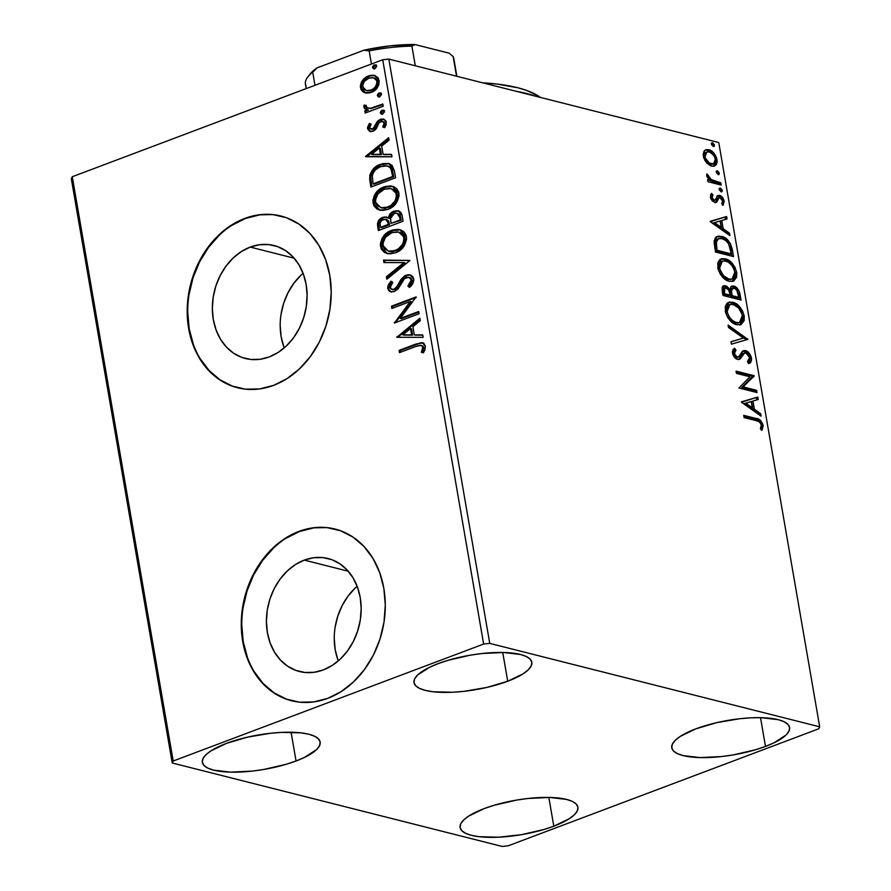 <?xml version="1.0" encoding="UTF-8"?>
<svg xmlns="http://www.w3.org/2000/svg" width="891" height="891" viewBox="0 0 891 891"><rect width="100%" height="100%" fill="white"/><g stroke="black" fill="none" stroke-linecap="round" stroke-linejoin="round"><path stroke-width="1.34" d="M303.085 273.281A58.271 46.599 -75.8 0 0 284.207 347.913M250.237 247.085L294.186 258.201L250.237 247.085L259.481 244.735L268.726 244.579L277.624 246.629L285.844 250.805L293.061 256.953L298.986 264.839L303.408 274.138L306.148 284.519L307.105 295.567L306.248 306.872L303.597 317.987L299.265 328.478L293.406 337.956L286.256 346.064L278.092 352.468L269.216 356.935A58.271 46.599 104.2 0 1 245.437 358.505A58.271 46.599 104.2 0 1 212.403 305.145A58.271 46.599 104.2 0 1 250.237 247.085A58.271 46.599 104.2 0 1 274.016 245.515A58.271 46.599 104.2 0 1 307.05 298.875A58.271 46.599 104.2 0 1 269.216 356.935L259.972 359.296L250.727 359.452L241.817 357.402L233.609 353.215L226.392 347.067L220.467 339.193L216.045 329.882L213.294 319.501L212.336 308.453L213.205 297.16L215.856 286.044L220.188 275.542L226.047 266.064L233.197 257.967L241.361 251.563L250.237 247.085M357.146 586.289A58.271 46.599 -75.8 0 0 338.279 660.922M304.31 560.105L348.247 571.22L304.31 560.105L313.543 557.744L322.798 557.588L331.697 559.637L339.916 563.814L347.122 569.962L353.048 577.847L357.469 587.158L360.22 597.527L361.178 608.586L360.309 619.88L357.659 630.995L353.326 641.487L347.468 650.976L340.317 659.073L332.154 665.477L323.277 669.943A58.271 46.599 104.2 0 1 299.499 671.524A58.271 46.599 104.2 0 1 266.476 618.154A58.271 46.599 104.2 0 1 304.31 560.105A58.271 46.599 104.2 0 1 328.077 558.523A58.271 46.599 104.2 0 1 361.111 611.894A58.271 46.599 104.2 0 1 323.277 669.943L314.033 672.304L304.789 672.46L295.89 670.411L287.67 666.223L280.465 660.086L274.528 652.201L270.107 642.89L267.367 632.51L266.409 621.461L267.267 610.168L269.917 599.053L274.25 588.55L280.108 579.072L287.258 570.975L295.433 564.571L304.31 560.105M335.35 529.12A88.565 70.823 -75.8 0 0 299.376 531.548L298.853 531.426A88.565 70.823 104.2 0 1 334.994 529.031A88.565 70.823 104.2 0 1 385.19 610.135A88.565 70.823 104.2 0 1 327.699 698.366L341.186 691.572L353.593 681.838L364.464 669.531L373.362 655.119L379.956 639.159L383.976 622.274L385.291 605.1L383.832 588.305L379.666 572.534L372.939 558.39L363.929 546.417L352.97 537.073L340.485 530.724L326.952 527.606L312.897 527.84L298.853 531.426L285.365 538.209L272.958 547.954L262.088 560.261L253.189 574.673L246.595 590.622L242.575 607.506L241.261 624.68L242.72 641.475L246.885 657.246L253.612 671.391L262.622 683.375L273.582 692.708L286.067 699.067L299.599 702.186L313.654 701.941L327.699 698.366A88.565 70.823 104.2 0 1 291.557 700.749A88.565 70.823 104.2 0 1 241.361 619.657A88.565 70.823 104.2 0 1 298.853 531.426L299.376 531.548A88.565 70.823 -75.8 0 0 241.884 619.69A88.565 70.823 -75.8 0 0 291.925 700.849M281.278 216.112A88.565 70.823 -75.8 0 0 245.303 218.54L244.791 218.418A88.565 70.823 104.2 0 1 280.921 216.023A88.565 70.823 104.2 0 1 331.129 297.126A88.565 70.823 104.2 0 1 273.626 385.358L287.114 378.564L299.532 368.829L310.391 356.511L319.29 342.111L325.883 326.151L329.915 309.266L331.218 292.092L329.77 275.297L325.594 259.526L318.878 245.381L309.868 233.409L298.908 224.064L286.423 217.716L272.891 214.597L258.836 214.831L244.791 218.418L231.304 225.2L218.885 234.934L208.026 247.252L199.127 261.653L192.534 277.613L188.502 294.498L187.199 311.672L188.658 328.467L192.824 344.238L199.539 358.382L208.55 370.355L219.509 379.7L231.994 386.059L245.526 389.167L259.582 388.933L273.626 385.358A88.565 70.823 104.2 0 1 237.496 387.741A88.565 70.823 104.2 0 1 187.288 306.649A88.565 70.823 104.2 0 1 244.791 218.418L245.303 218.54A88.565 70.823 -75.8 0 0 187.812 306.671A88.565 70.823 -75.8 0 0 237.852 387.83M765.48 746.435A59.786 17.452 -9.8 0 1 705.304 757.606A59.786 17.452 -9.8 0 1 671.769 747.805A59.786 17.452 -9.8 0 1 695.882 728.838L716.754 722.634L739.753 718.725L750.946 717.823L761.36 717.689L778.311 719.694L784.18 721.755L788 724.428L789.615 727.602L788.958 731.166L786.074 734.986L774.101 742.771L765.48 746.435L755.523 749.765L733.159 754.922L721.61 756.548L699.992 757.584L683.052 755.579L677.182 753.519L673.362 750.846L671.747 747.66L672.393 744.096L675.289 740.287L680.301 736.367L695.882 728.838A59.786 17.452 -9.8 0 1 756.058 717.667A59.786 17.452 -9.8 0 1 789.593 727.457A59.786 17.452 -9.8 0 1 765.48 746.435L760.513 717.667L765.48 746.435M296.046 760.992A59.786 17.452 -9.8 0 1 235.87 772.163A59.786 17.452 -9.8 0 1 202.335 762.362A59.786 17.452 -9.8 0 1 226.448 743.384L247.319 737.191L270.318 733.282L281.511 732.38L301.169 732.87L308.865 734.251L314.746 736.311L318.566 738.984L320.181 742.158L319.524 745.722L316.639 749.543L304.666 757.317L296.046 760.992L286.078 764.322L263.714 769.479L252.175 771.105L230.557 772.141L213.617 770.136L207.748 768.075L203.928 765.402L202.313 762.217L202.959 758.653L205.854 754.844L210.866 750.924L226.448 743.384A59.786 17.452 -9.8 0 1 286.624 732.224A59.786 17.452 -9.8 0 1 320.159 742.014A59.786 17.452 -9.8 0 1 296.046 760.992L291.079 732.224L296.046 760.992M507.714 681.236A59.786 17.452 -9.8 0 1 447.538 692.407A59.786 17.452 -9.8 0 1 414.003 682.617A59.786 17.452 -9.8 0 1 438.116 663.639L448.073 660.309L470.437 655.152L481.986 653.526L503.593 652.49L520.544 654.495L526.414 656.556L530.234 659.229L531.849 662.414L531.192 665.978L528.307 669.787L523.284 673.707L507.714 681.236L486.842 687.44L463.843 691.349L452.65 692.251L432.993 691.761L425.285 690.38L419.416 688.32L415.596 685.647L413.981 682.473L414.627 678.909L417.523 675.088L429.495 667.303L438.116 663.639A59.786 17.452 -9.8 0 1 498.292 652.468A59.786 17.452 -9.8 0 1 531.827 662.269A59.786 17.452 -9.8 0 1 507.714 681.236L502.747 652.479L507.714 681.236M553.812 826.191A59.786 17.452 -9.8 0 1 493.636 837.351A59.786 17.452 -9.8 0 1 460.101 827.561A59.786 17.452 -9.8 0 1 484.214 808.582L494.171 805.252L516.535 800.096L528.085 798.47L549.691 797.434L566.631 799.439L572.512 801.499L576.332 804.172L577.947 807.357L577.29 810.921L574.405 814.73L569.382 818.651L553.812 826.191L543.844 829.521L521.48 834.678L498.748 837.195L479.091 836.705L471.384 835.324L465.514 833.263L461.694 830.59L460.079 827.416L460.725 823.852L463.621 820.032L468.633 816.123L484.214 808.582A59.786 17.452 -9.8 0 1 544.379 797.412A59.786 17.452 -9.8 0 1 577.914 807.213A59.786 17.452 -9.8 0 1 553.812 826.191L548.834 797.423L553.812 826.191M71.313 178.712L172.241 762.997L502.179 846.45L508.282 845.771L818.729 728.805L819.687 726.822L489.749 643.38L388.821 59.084L718.759 142.538L819.687 726.822L489.749 643.38L483.635 644.048L173.188 761.014L72.271 176.73L382.718 59.764L483.635 644.048L173.188 761.014L172.241 762.997L502.179 846.45L508.282 845.771L818.729 728.805L819.687 726.822L718.759 142.538L388.821 59.084L382.718 59.764L72.271 176.73L71.313 178.712L72.271 176.73L173.188 761.014L172.241 762.997L71.313 178.712M706.585 162.808L710.383 165.737L713.891 166.283L716.375 164.59L717.177 161.483L716.531 157.718L713.613 152.829L709.993 150.1L706.429 149.577L704.124 151.114L703.188 154.421L703.812 158.041L706.585 162.808L711.642 166.171L714.459 166.127L717.01 159.645C715.261 153.898 712.522 150.579 708.79 149.688L705.917 149.733L704.48 150.69L703.355 156.192L706.585 162.808M721.175 185.061L720.786 182.811L710.327 179.236L706.853 173.912L707.131 176.897L709.537 179.96L707.599 179.47L707.989 181.719L721.175 185.061L720.786 182.811L711.764 180.194L706.853 173.912L706.697 175.505L709.537 179.96L707.599 179.47L707.989 181.719L721.175 185.061M710.45 197.234L712.165 200.787L715.161 202.48L716.988 201.778L718.825 197.869L720.763 198.002L722.59 200.932L721.732 203.671L723.18 205.264L724.16 201.088L721.599 196.51L719.538 195.385L717.623 195.608L715.607 199.528L714.192 200.13L712.098 197.757L712.934 194.973L711.575 193.369L710.639 194.895L710.45 197.234L714.649 202.391L716.553 202.179L718.825 197.869L719.995 197.657L722.59 200.932L721.732 203.671L723.18 205.264L724.16 201.088C723.202 197.802 721.654 195.897 719.538 195.385L717.623 195.608L715.295 199.885L714.192 200.13L712.043 197.501L712.934 194.973L711.575 193.369L710.45 197.234M732.357 249.803L730.342 243.421L725.708 238.265L719.193 236.07L716.965 236.538L715.161 238.042L714.114 242.397L715.484 252.03L733.527 256.597L732.357 249.803L730.943 250.338L731.957 256.196L730.943 250.338L732.357 249.803C730.353 241.84 726.778 237.374 721.632 236.393L717.288 236.405L714.17 240.815L715.484 252.03L733.527 256.597L732.357 249.803M741.034 300.044L739.118 291.179L734.663 286.345L731.132 286.423L729.896 289.452L726.7 286.167L723.926 285.688L722.178 287.437L722.278 291.346L722.991 295.478L741.034 300.044L740.031 294.197C738.806 289.519 736.701 286.791 733.716 286.011L731.801 286.044L729.896 289.452L725.586 285.744L723.648 285.777L722.278 291.346L722.991 295.478L741.034 300.044M747.827 339.371L728.103 325.07L728.526 327.509L743.439 338.079L730.976 341.721L731.4 344.171L747.827 339.371L728.103 325.07L728.526 327.509L743.439 338.079L730.976 341.721L731.4 344.171L747.827 339.371M756.626 390.303L743.205 386.906L754.109 375.701L736.055 371.135L736.445 373.385L749.91 376.782L738.973 387.986L757.016 392.552L756.626 390.303L755.212 390.837L755.445 392.151L755.212 390.837L756.626 390.303L743.205 386.906L754.109 375.701L736.055 371.135L736.445 373.385L749.91 376.782L738.973 387.986L757.016 392.552L756.626 390.303M756.091 420.619L759.321 421.822L760.925 423.782L761.315 425.998L760.413 428.849L761.994 430.342L763.186 425.764L760.602 420.507L757.094 418.748L743.695 415.329L744.085 417.578L756.091 420.619C758.174 420.496 759.912 421.922 761.282 424.907L760.413 428.849L761.994 430.342L763.119 425.352C761.415 420.652 758.998 418.336 755.88 418.414L743.695 415.329L744.085 417.578L756.091 420.619M741.435 402.22L761.092 416.153L760.669 413.702L754.365 409.236L752.951 401.028L758.219 399.491L757.795 397.052L741.368 401.852L761.092 416.153L760.669 413.702L754.365 409.236L752.951 401.028L758.219 399.491L757.795 397.052L741.435 402.22M744.263 353.137L742.849 353.671L740.621 356.667L742.025 356.133L744.709 352.903L742.849 353.671L745.901 352.847L749.665 357.703L747.449 361.523L748.685 363.584C750.723 363.16 751.659 361.312 751.492 358.015L749.041 352.992L744.72 350.497L742.014 351.811L738.817 356.745L736.734 356.935L735.097 355.464L734.307 353.204L735.988 350.23L734.574 348.192L732.914 349.84L732.391 352.101L733.449 355.743L737.614 359.351L740.343 358.728L744.631 352.936L747.683 353.905L749.721 358.137L749.075 360.343L747.449 361.523L748.685 363.584L750.913 361.902L751.57 358.616L751.492 358.015L750.077 358.55L748.563 363.383M736.757 324.747L741.234 324.458L744.163 320.582L744.208 315.848L742.426 310.658L738.349 305.401L734.429 302.806L729.651 302.049L727.011 303.374L725.296 306.437L725.564 312.563L727.88 317.742L731.979 322.286L736.757 324.747L740.711 324.692L744.208 315.848C741.724 307.941 737.915 303.408 732.781 302.249L728.682 302.316L725.274 311.226C727.802 319.101 731.634 323.611 736.757 324.747M729.25 281.3L733.727 281.01L736.657 277.134L736.701 272.401L734.919 267.211L730.843 261.954L726.922 259.359L722.144 258.602L719.505 259.927L717.79 262.99L718.057 269.115L720.373 274.294L724.472 278.838L729.25 281.3L733.204 281.244L736.701 272.401C734.217 264.493 730.408 259.96 725.274 258.802L721.175 258.869L717.767 267.779C720.307 275.653 724.127 280.164 729.25 281.3M710.25 221.692L729.907 235.625L729.484 233.175L723.18 228.709L721.766 220.5L727.034 218.963L726.611 216.513L710.183 221.313L729.907 235.625L729.484 233.175L723.18 228.709L721.766 220.5L727.034 218.963L726.611 216.513L710.25 221.692M721.131 191.855L722.311 190.362L720.897 190.886L719.07 188.636L720.897 190.886L722.311 190.362L720.485 188.101L719.427 188.502L720.485 188.101L719.304 189.594L721.131 191.855L722.044 191.632L722.267 190.139L720.229 188.068L719.304 188.825L719.416 190.028L721.721 191.855M718.157 174.625L719.338 173.132L717.923 173.656L716.097 171.406L717.923 173.656L719.338 173.132L717.511 170.872L716.453 171.272L717.511 170.872L716.331 172.364L718.157 174.625L719.07 174.402L719.338 173.132L717.255 170.838L716.331 171.595L716.442 172.798L718.747 174.625M713.301 146.536L714.482 145.044L713.067 145.567L711.241 143.317L713.067 145.567L714.482 145.044L712.655 142.783L711.597 143.184L712.655 142.783L711.475 144.275L713.301 146.536L714.214 146.313L714.437 144.821L712.399 142.749L711.475 143.507L711.586 144.71L713.891 146.525M365.945 93.02L369.576 92.909L373.641 91.227L377.06 88.086L378.909 84.6L378.608 78.842L377.661 77.361L373.652 75.301L370.055 75.423L366.758 76.671L363.695 78.976L361.401 82.117L360.354 85.803L360.978 89.423L363.105 91.929L365.533 92.887L361.501 87.953L360.465 87.686L365.433 92.909M383.23 106.241L382.84 104.002L370.522 108.268L366.814 107.7L366.234 105.416L364.129 105.071L363.773 106.519L364.742 108.691L367.448 109.793L364.798 110.796L365.187 113.046L383.23 106.241L382.84 104.002L370.522 108.268L367.927 108.223L366.078 106.541L366.234 105.416L364.129 105.071L363.806 107.009L367.448 109.793L364.798 110.796L365.187 113.046L383.23 106.241M367.56 128.738L369.698 131.4L373.741 130.921L376.314 128.66L379.12 122.724L381.793 121.332L383.264 121.766L384.132 123.192L382.762 126.99L384.656 127.647L386.07 125.052L386.003 121.076L383.587 119.071L380.268 119.327L377.283 121.521L372.973 128.816L370.144 128.616L369.787 126.778L371.146 124.172L369.375 123.437L367.571 127.313L367.56 128.738L368.584 128.995L370.4 123.693L368.584 128.995L367.56 128.738L370.043 131.512L373.028 131.233L375.69 129.462L379.12 122.724L382.451 121.399L384.132 123.192L382.762 126.99L384.656 127.647L386.304 122.1L383.442 119.026L380.268 119.327L377.606 121.12L374.097 127.858L372.549 129.017L371.09 129.139L369.743 127.758L371.146 124.172L369.375 123.437L367.56 128.738M394.412 170.994L392.051 165.347L388.142 163.398L382.64 163.654L375.79 166.773L372.583 169.724L369.932 174.848L369.665 179.069L370.89 187.088L395.582 177.788L394.412 170.994L388.688 163.521L380.446 164.345C375.323 165.904 371.781 169.591 369.821 175.371L370.89 187.088L395.582 177.788L394.412 170.994M403.088 221.235L401.919 214.642L400.594 212.147L397.754 210.677L393.878 211.134L390.28 213.684L388.365 218.128L384.144 216.959L379.332 219.576L377.506 223.496L378.397 230.535L403.088 221.235L402.086 215.388L398.121 210.755L393.878 211.134C390.926 212.225 389.089 214.553 388.365 218.128L386.393 217.025L382.64 217.371C378.753 218.874 377.105 221.881 377.684 226.403L378.397 230.535L403.088 221.235M409.882 260.562L383.509 260.127L383.932 262.567L403.89 262.611L386.382 276.778L386.805 279.228L409.882 260.562L383.509 260.127L383.932 262.567L403.89 262.611L386.382 276.778L386.805 279.228L409.882 260.562M418.681 311.494L400.304 318.421L416.164 296.892L391.461 306.192L391.851 308.442L410.272 301.503L394.379 323.043L419.071 313.743L418.681 311.494L400.304 318.421L416.164 296.892L391.461 306.192L391.851 308.442L410.272 301.503L394.379 323.043L419.071 313.743L418.681 311.494M415.919 346.443L419.761 345.262L422.111 345.853L422.857 347.969L421.354 352.357L423.448 352.78L424.996 349.64L425.352 346.187L423.938 343.503L421.343 342.623L399.101 350.386L399.491 352.636L415.919 346.443L421.075 345.307L422.824 347.167L421.354 352.357L423.448 352.78L425.352 346.187L422.457 342.757L415.774 344.104L399.101 350.386L399.491 352.636L415.919 346.443M396.829 337.277L423.147 337.344L422.724 334.893L414.293 334.871L412.867 326.663L420.274 320.682L419.85 318.232L396.829 337.277L423.147 337.344L422.724 334.893L414.293 334.871L412.867 326.663L420.274 320.682L419.85 318.232L396.829 337.277M413.714 278.85L412.633 276.444L410.662 275.096L408.345 274.695L404.837 275.72L400.995 279.406L396.239 287.593L393.343 289.486L390.748 288.717L390.225 287.192L392.753 282.447L390.937 281.255L388.521 284.474L387.652 287.459L388.665 290.533L390.347 291.725L394.39 291.524L398.221 288.617L404.547 278.582L408.713 277.235L410.539 278.393L411.252 280.42L410.216 283.438L407.889 286.089L409.459 287.448L412.644 283.739L413.803 280.108L413.714 278.85L409.971 274.874L405.973 275.196L398.834 283.06L396.863 286.757L393.9 289.319L391.973 289.486L390.269 287.548L392.753 282.447L390.937 281.255L387.73 288.472L390.748 291.836L394.39 291.524L397.954 288.951L404.024 279.106L406.318 277.457L408.858 277.257L411.208 279.963L407.889 286.089L409.459 287.448C412.299 285.332 413.725 282.469 413.714 278.85M395.515 252.81L399.792 250.527L403.478 246.907L406.574 239.389L406.129 235.402L404.302 232.206L401.496 230.268L398.277 229.377L392.63 230.001L387.173 232.674L381.949 238.588L380.357 243.911L381.292 249.101L384.5 252.509L390.024 253.879L395.515 252.81C402.554 250.26 406.196 244.891 406.43 236.683L399.725 229.644L391.505 230.379C384.355 232.919 380.691 238.343 380.502 246.64L387.028 253.534L395.515 252.81M388.008 209.363L392.285 207.08L395.972 203.46L399.068 195.942L398.622 191.955L396.796 188.758L393.989 186.82L390.77 185.929L385.124 186.553L379.666 189.226L374.443 195.151L372.85 200.464L373.797 205.654L376.993 209.062L382.517 210.432L388.008 209.363C395.058 206.812 398.7 201.444 398.934 193.236L392.218 186.197L384.01 186.932C376.86 189.471 373.184 194.895 372.995 203.193L379.521 210.087L388.008 209.363M365.655 156.749L391.962 156.805L391.539 154.366L383.108 154.343L381.693 146.135L389.089 140.154L388.665 137.704L365.588 156.371L391.962 156.805L391.539 154.366L383.108 154.343L381.693 146.135L389.089 140.154L388.665 137.704L365.655 156.749M382.718 114.015L384.478 111.809L383.163 110.139L381.381 110.651L380.312 112.478L381.27 114.07L382.718 114.015L384.455 111.375L383.319 110.172L382.072 110.272L380.334 112.923L381.471 114.137L382.718 114.015M379.744 96.785L381.493 94.58L380.179 92.909L378.397 93.421L377.339 95.248L378.296 96.841L379.744 96.785L381.471 94.145L380.346 92.942L379.098 93.043L377.361 95.693L378.497 96.907L379.744 96.785M374.888 68.696L376.648 66.491L375.334 64.82L373.552 65.321L372.483 67.159L373.452 68.752L374.888 68.696L376.626 66.045L375.49 64.854L374.242 64.954L372.505 67.605L373.641 68.807L374.888 68.696M259.348 214.965L245.303 218.54L231.816 225.334M219.409 235.068L208.539 247.375L199.64 261.787L193.046 277.747L189.026 294.631M187.711 311.805L189.17 328.601L193.336 344.371M200.052 358.516L209.073 370.489L220.032 379.833L232.518 386.182M313.42 527.973L299.376 531.548L285.888 538.342M273.47 548.076L262.6 560.394L253.701 574.795L247.119 590.755L243.087 607.64M241.773 624.814L243.232 641.609L247.408 657.38M254.124 671.524L263.135 683.497L274.094 692.842L286.579 699.19M355.108 588.138L347.958 596.235L342.099 605.713L337.767 616.216L335.116 627.32M334.248 638.624L335.205 649.673L337.956 660.053M301.035 275.119L293.885 283.227L288.027 292.705L283.694 303.207L281.044 314.311M280.186 325.616L281.144 336.664L283.884 347.045M417.99 343.937L400.126 350.653L400.415 352.29L400.126 350.653L399.101 350.386L400.126 350.653L416.81 344.371L415.774 344.104L422.958 342.924M420.797 345.519L422.679 345.786L423.849 347.423L422.39 352.613L423.748 349.038L422.724 348.771L423.748 349.038L423.849 347.423L421.075 345.307M423.559 343.035L421.465 342.968M397.82 337.277L396.773 336.909L397.798 337.166L420.017 319.201L397.82 337.277M415.317 335.139L422.768 335.15L415.317 335.139M403.79 335.116L412.622 335.127L411.531 328.846L410.506 328.579L411.531 328.846L412.622 335.127L402.754 334.849L410.506 328.579L411.586 334.871L403.79 335.116M395.092 322.776L394.29 322.575L395.092 322.776M395.481 322.631L411.297 301.759L410.272 301.503L411.297 301.759L395.481 322.631M392.775 308.086L392.497 306.448L391.461 306.192L392.497 306.448L416.13 297.549L392.497 306.448L392.775 308.086M401.34 318.677L400.304 318.421L401.34 318.677L418.792 312.106L401.34 318.677M409.749 277.491L411.575 278.66L412.288 280.676L411.252 283.694L408.913 286.356L409.804 287.114L407.889 286.089L408.913 286.356L412.243 280.231L408.858 277.257M391.283 291.947L387.73 288.472L388.766 288.74L391.962 281.523L389.545 284.752L388.688 287.715L389.1 289.865L391.372 291.981M391.973 289.486L394.936 289.575L393.9 289.319L394.936 289.575L397.887 287.013L396.863 286.757L397.887 287.013L399.87 283.316L398.834 283.06L399.87 283.316L406.998 275.453L405.973 275.196L410.484 275.029M410.562 275.041L407.588 275.263L404.781 276.711M403.79 277.558L402.008 279.685M401.273 280.821L396.929 288.239L394.936 289.575L392.697 289.653M389.1 289.865L389.69 290.8M387.674 278.527L387.418 277.045L386.382 276.778L387.418 277.045L404.926 262.878L403.89 262.611L404.926 262.878L387.418 277.045L387.674 278.527M384.912 262.578L384.533 260.384L383.509 260.127L409.86 260.439L384.533 260.384L384.912 262.578M387.552 253.645L380.502 246.64L381.537 246.907C381.727 238.599 385.391 233.175 392.541 230.646L400.226 229.789L395.994 229.711M381.381 244.156L382.818 250.215L387.585 253.657M385.525 252.766L386.527 253.278M394.813 229.945L388.209 232.93L384.455 236.594M382.985 238.855L381.604 242.53M400.148 232.417L403.222 234.366L404.703 236.939L405.049 240.147L403.723 244.334L401.139 247.709L397.018 250.46L392.508 251.674L388.933 251.307M388.342 251.173L396.139 250.828C401.774 248.812 404.714 244.535 404.948 237.975L403.913 237.719C403.679 244.268 400.75 248.556 395.114 250.56L388.342 251.173L383.019 245.593C383.264 238.966 386.226 234.656 391.895 232.629L398.667 232.028L404.948 237.975L398.667 232.028M379.488 220.957L378.541 223.764L379.321 230.19L378.708 226.659L377.684 226.403L378.708 226.659C378.129 222.149 379.789 219.13 383.665 217.627L386.883 217.192L383.665 217.627L380.346 219.843M389.668 217.159L389.4 218.384L388.365 218.128L389.4 218.384C390.113 214.82 391.951 212.481 394.913 211.401L398.645 210.911M397.497 210.844L392.976 212.414M392.007 213.216L390.046 216.023M397.208 213.328L399.714 214.553L401.195 220.2L390.993 223.396L390.47 218.573L394.267 213.383L396.985 213.194L399.725 217.371L400.761 217.627L398.01 213.45L396.985 213.194M400.204 215.477L400.527 216.535M386.404 219.565L388.287 220.589L389.077 222.438M389.289 223.463L388.253 223.207L388.454 224.354L389.49 224.61L389.289 223.463L389.49 224.61L381.571 227.595L380.535 227.339L380.134 225C379.778 222.282 380.758 220.478 383.074 219.598L385.781 219.375L388.253 223.207L389.289 223.463L386.805 219.631L385.781 219.375M388.454 224.354L380.535 227.339L381.571 227.595L389.49 224.61L380.535 227.339L380.045 223.262L381.693 220.333L385.38 219.297L387.262 220.322L388.454 224.354M399.725 217.371L400.17 219.932L401.195 220.2L400.761 217.627L399.725 217.371L400.17 219.932L390.993 223.396L401.195 220.2L400.17 219.932L390.993 223.396L390.603 217.694L392.886 214.13L395.225 213.116L397.965 213.617L399.725 217.371M373.875 200.709L375.323 206.779L380.078 210.209L372.995 203.193L374.031 203.46C374.22 195.151 377.884 189.727 385.035 187.199L392.731 186.342L388.487 186.264M378.018 209.318L379.02 209.831M387.307 186.497L380.702 189.482L376.949 193.147M375.479 195.407L374.097 199.083M393.599 189.349L396.027 191.275L397.33 194.004L397.353 197.947L396.217 200.887L393.633 204.262L389.523 207.013L385.001 208.227L381.426 207.859M380.836 207.726L388.643 207.38C394.279 205.364 397.208 201.088 397.442 194.528L396.406 194.271C396.183 200.831 393.243 205.108 387.607 207.113L380.836 207.726L375.512 202.146C375.768 195.519 378.72 191.209 384.389 189.182L391.16 188.58L397.442 194.528L391.16 188.58M371.814 186.742L371.157 182.922L370.121 182.666L371.157 182.922L370.845 175.638L369.821 175.371L370.845 175.638C372.806 169.847 376.347 166.171 381.471 164.601L389.2 163.666L381.471 164.601L376.826 167.04L373.607 169.992L370.712 176.563L371.814 186.742M387.875 166.082L390.859 167.619L392.33 170.203M392.653 171.328L392.998 172.821M393.276 174.335L392.252 174.079L392.664 176.496L393.699 176.752L393.276 174.335L391.617 168.566L390.581 168.299L393.699 176.752L374.064 184.147L393.699 176.752L392.664 176.496L373.039 183.891L374.064 184.147L373.039 183.891L372.36 175.683C373.797 170.894 376.626 167.864 380.825 166.595L387.206 165.904L391.617 168.566L387.206 165.904M366.635 156.749L365.588 156.371L366.613 156.638L388.832 138.673L366.635 156.749M384.132 154.6L391.583 154.622L384.132 154.6M372.605 154.589L381.437 154.6L380.357 148.318L379.321 148.051L380.357 148.318L381.437 154.6L371.58 154.321L379.321 148.051L380.412 154.332L372.605 154.589M371.09 129.139L373.585 129.284L372.549 129.017L373.585 129.284L375.122 128.126L374.097 127.858L375.122 128.126L376.603 125.174L375.568 124.918L376.603 125.174L378.642 121.376L377.606 121.12L378.642 121.376L381.303 119.583L380.268 119.327L383.999 119.205M383.843 121.777L385.168 123.448L383.798 127.246L384.723 127.569L382.762 126.99L383.798 127.246L385.168 123.448L382.451 121.399M370.578 131.612L368.584 128.995L370.734 131.668M369.331 130.71L370.088 131.356M384.077 119.216L379.243 120.797L375.122 128.126L371.903 129.329M383.152 119.182L382.228 119.305M382.005 114.182L380.334 112.923L381.37 113.179L383.097 110.529L382.072 110.272L383.809 110.373M383.832 110.373L381.415 112.299L382.306 114.326M382.406 110.907L381.415 112.299M366.112 112.7L365.822 111.063L364.798 110.796L368.484 110.061L367.448 109.793L368.484 110.061L365.822 111.063L366.112 112.7M366.635 109.626L367.448 109.793M367.215 109.749L363.806 107.009L364.831 107.265L365.154 105.327L364.129 105.071L366.201 105.506L365.154 105.327L364.92 107.611L367.337 109.793M370.266 108.624L382.941 104.603L370.912 108.602M379.02 96.952L377.361 95.693L378.385 95.95L380.123 93.31L379.098 93.043L380.825 93.143L378.441 95.07L379.332 97.108M379.432 93.678L378.441 95.07M362.392 80.513L360.465 87.686L361.501 87.953L363.428 80.78L362.392 80.513L363.428 80.78L369.464 76.181L368.429 75.913L362.392 80.513M364.497 92.631L371.28 92.397C376.414 90.526 379.031 86.605 379.143 80.647L374.276 75.434L368.429 75.913L374.799 75.579M361.39 86.059L362.414 90.448L366.346 93.143M374.677 75.557L371.09 75.69L367.794 76.938M366.234 77.929L363.428 80.78L361.646 84.378M374.71 78.085L377.795 81.059M366.29 90.548L371.937 90.403C375.779 89.067 377.784 86.182 377.962 81.749L376.926 81.493C376.748 85.926 374.743 88.81 370.901 90.147L366.29 90.548L362.682 86.861C362.938 82.406 364.987 79.511 368.841 78.163L373.541 77.784L377.962 81.749L378.029 83.219L376.303 87.273L374.265 89.178L370.712 90.782L367.059 90.737M377.962 81.749L373.541 77.784M374.175 68.863L372.505 67.605L373.541 67.861L375.278 65.21L374.242 64.954L375.98 65.054L373.596 66.981L374.476 69.008M374.576 65.589L373.596 66.981M410.506 328.579L411.586 334.871L402.754 334.849L410.506 328.579M391.895 232.629L397.353 231.805L400.761 232.907L403.289 235.725L404.013 239.879L402.687 244.078L398.544 248.745L394.212 250.872L389.657 251.396L384.801 249.146L383.275 246.618L382.941 243.41L385.447 237.34L391.895 232.629M384.389 189.182L389.846 188.357L393.254 189.471L395.782 192.278L396.517 196.432L395.181 200.631L391.038 205.298L386.705 207.425L382.15 207.948L377.294 205.698L375.768 203.17L375.434 199.963L377.94 193.893L384.389 189.182M373.039 183.891L372.36 175.683L373.507 172.42L375.579 169.802L379.443 167.174L383.843 165.782L386.85 165.826L389.835 167.363L391.194 169.624L392.664 176.496L373.039 183.891M379.321 148.051L380.412 154.332L371.58 154.321L379.321 148.051M368.841 78.163L372.494 77.606L374.799 78.308L376.514 80.157L376.993 82.963L375.267 87.006L373.229 88.911L369.687 90.526L366.736 90.648L363.896 89.267L362.637 85.38L364.441 81.326L368.841 78.163M761.148 429.941L761.538 425.063L758.564 420.53L743.851 416.264L754.465 418.948L755.88 418.414L754.465 418.948C757.584 418.87 760.001 421.187 761.716 425.887L763.119 425.352L761.716 425.887L761.282 429.674M741.39 401.964L757.795 397.052L756.381 397.575L756.782 399.914L756.381 397.575L741.39 401.964M751.536 401.563L752.951 401.028L751.536 401.563L752.951 409.771L754.365 409.236L752.951 409.771L759.255 414.237L760.669 413.702L759.255 414.237L759.377 414.939L752.951 409.771L751.536 401.563M744.341 403.668L750.935 408.345L752.349 407.811L750.935 408.345L744.341 403.668L751.269 401.529L752.349 407.811L745.756 403.144L744.341 403.668M736.222 372.059L752.695 376.225L754.109 375.701L752.695 376.225L754.187 376.202L741.791 387.44L743.205 386.906L741.791 387.44L755.212 390.837L741.791 387.44L752.695 376.225L736.222 372.059M744.041 353.315L742.849 353.671M734.574 350.764L732.937 354.095L734.351 353.56L735.988 350.23L734.574 350.764L733.46 349.138L734.574 350.764L735.988 350.23L734.574 348.192L732.502 353.059C733.571 356.701 735.275 358.795 737.614 359.351L740.154 358.895L742.025 356.133L740.621 356.667L738.75 359.418L740.154 358.895L738.684 359.463M739.43 359.307L740.154 358.895M742.849 351.043L745.544 350.608L743.506 350.709L738.305 357.046L737.147 357.079L734.351 353.56L732.937 354.095L735.732 357.614L737.147 357.079L736.044 357.67M751.492 358.015C750.244 353.805 748.251 351.332 745.544 350.608L744.13 351.143C746.847 351.867 748.83 354.34 750.077 358.55L751.492 358.015M748.462 363.45L750.133 360.799L749.732 357.146M749.008 363.005L749.498 362.437M749.175 355.799L745.89 351.945L742.537 351.11M735.732 357.614L734.073 356.5L732.937 354.095L733.104 352.279L734.251 351.009M738.472 359.608L742.515 353.939M730.999 341.832L743.439 338.079L730.999 341.832M728.404 326.808L746.357 339.527L747.761 338.992L746.402 339.783L728.404 326.808M742.682 321.361L742.793 316.383L741.011 311.182L738.026 307.027L734.696 304.21L731.377 302.784L728.025 302.628L732.781 302.249L731.377 302.784C736.501 303.942 740.31 308.475 742.793 316.383L744.208 315.848L742.793 316.383L739.987 324.903M739.82 324.992L742.047 322.82M738.238 322.965L735.587 323.166M729.874 304.555L728.47 305.078L725.697 312.128L727.101 311.605L729.874 304.555L733.17 304.499C737.303 305.401 740.376 309.066 742.37 315.459L739.586 322.453L734.941 323.032L732.948 322.264L729.573 319.657L726.688 315.314L725.564 311.093L726.031 307.607M726.343 306.961L729.206 304.878M734.941 323.032L736.356 322.497C732.246 321.584 729.161 317.953 727.101 311.605L725.697 312.128C727.747 318.488 730.832 322.119 734.941 323.032L739.586 322.453M723.002 286.156L725.586 285.744L724.171 286.278L728.493 289.987M724.817 288.005L723.414 288.528L722.646 291.903L724.049 291.368L722.646 291.903L723.047 294.23L724.45 293.696L724.817 288.005L726.009 288.005L728.626 289.943L729.896 289.452L728.626 289.943L730.241 295.166L728.827 295.689L723.047 294.23L722.813 289.007M731.132 286.423L733.716 286.011L732.302 286.546C735.287 287.325 737.392 290.054 738.617 294.732L740.031 294.197L738.617 294.732L739.463 299.643L738.26 293.206L736.645 289.831L734.217 287.403L730.921 286.445M728.014 289.23L725.285 286.702L722.523 286.223M732.859 288.272L731.455 288.807L730.074 291.502L731.489 290.967L730.074 291.502L730.486 295.021L731.89 294.498L730.486 295.021L730.676 296.157L732.09 295.634L731.489 290.967L732.859 288.272L734.106 288.261C736.356 289.029 737.77 291.19 738.349 294.754L738.795 297.327L737.38 297.861L730.676 296.157L730.141 290.767L730.865 289.174L732.179 288.706M726.009 288.005C728.125 288.651 729.473 290.655 730.041 294.019L730.241 295.166L724.45 293.696L723.047 294.23L728.827 295.689L730.241 295.166L724.45 293.696L724.015 288.94L726.009 288.005M738.795 297.327L732.09 295.634L730.676 296.157L737.38 297.861L738.795 297.327L732.09 295.634L731.511 290.6L732.658 288.361L734.908 288.573L736.879 290.421L738.795 297.327M735.175 277.914L735.298 272.936L733.505 267.734L730.531 263.58L727.19 260.762L723.871 259.337L720.518 259.181L725.274 258.802L723.871 259.337C728.994 260.495 732.803 265.028 735.298 272.936L736.701 272.401L735.298 272.936L732.48 281.456M732.313 281.545L734.552 279.373M730.743 279.518L726.109 279.128L721.342 275.364L718.424 269.75L718.525 264.159M718.837 263.513L721.755 261.419M722.367 261.108L720.964 261.642L718.191 268.681L719.605 268.158L722.367 261.108L725.664 261.052C729.796 261.954 732.87 265.618 734.863 272.011L732.079 279.006L727.446 279.585L732.079 279.006M728.849 279.05C724.739 278.137 721.654 274.506 719.605 268.158L718.191 268.681C720.24 275.041 723.325 278.671 727.446 279.585L728.849 279.05L723.481 275.675L719.839 269.227L719.694 264.382L722.044 261.252L725.018 260.918L728.348 262.199L731.678 265.173L734.318 269.873L735.042 274.038L734.229 277.146L731.333 279.206L728.849 279.05M716.598 236.728L721.632 236.393L720.218 236.928C725.374 237.908 728.949 242.374 730.943 250.338L730.364 247.642M729.929 246.261L727.513 241.829L724.294 238.799L720.218 236.928L716.186 236.828M718.502 238.665L717.099 239.2L714.671 242.965L716.086 242.441L714.671 242.965L715.284 249.313L716.698 248.778L715.284 249.313L715.54 250.783L716.954 250.248L716.086 242.441L718.502 238.665L722.022 238.643C724.795 239.066 727.245 241.294 729.373 245.337L731.288 253.879L729.885 254.414L731.288 253.879L716.954 250.248L715.54 250.783L729.885 254.414L715.54 250.783L714.771 242.285L715.696 240.191L717.311 239.133M710.205 221.436L726.611 216.513L725.196 217.048L725.597 219.386L725.196 217.048L710.205 221.436M720.351 221.035L721.766 220.5L720.351 221.035L721.777 229.243L723.18 228.709L721.777 229.243L728.07 233.709L729.484 233.175L728.07 233.709L728.192 234.411L721.777 229.243L720.351 221.035M713.156 223.14L719.761 227.818L721.164 227.283L719.761 227.818L713.156 223.14L720.084 220.99L721.164 227.283L714.571 222.616L713.156 223.14M710.762 194.606L711.519 195.508L712.934 194.973L711.519 195.508L710.628 198.036L712.043 197.501L710.628 198.036L711.519 195.508L710.762 194.606M711.163 199.35L712.778 200.653L713.88 200.419M715.295 199.885L714.192 200.13M717.378 195.82L719.538 195.385L718.124 195.92L721.977 199.328M722.545 200.72L722.757 201.622L724.16 201.088L722.757 201.622L722.568 204.596M718.825 197.869L719.995 197.657M715.362 202.524L717.422 198.403L716.475 200.453L717.879 199.918L716.475 200.453L715.139 202.714M715.796 202.469L716.553 202.179L715.796 202.469M722.323 205.119L722.49 200.531M722.055 199.473L719.494 196.521L717.11 195.831M713.646 200.575L712.154 200.375L710.973 199.016M720.485 188.101L719.861 188.112M707.766 180.405L709.537 179.96L707.766 180.405M706.942 176.552L706.708 175.583L708.434 175.338L707.031 175.872L706.964 176.819M707.075 176.774L708.378 176.284L707.075 176.774M709.292 180.06L710.361 180.728L711.764 180.194L710.361 180.728L714.938 182.221L716.353 181.686L714.938 182.221L719.371 183.346L720.786 182.811L719.371 183.346L719.605 184.66L719.371 183.346L714.938 182.221M713.825 181.92L708.924 179.77M717.511 170.872L716.887 170.883M705.227 150.067L708.79 149.688L707.387 150.223L713.635 155.179M715.339 159.01L715.596 160.168L717.01 159.645L715.596 160.168L713.736 166.316M714.359 165.826L715.707 163.031L715.117 158.253M713.312 154.711L709.793 151.281L706.173 150.022M712.299 164.334L708.044 163.688L704.569 159.957M703.645 157.495L704.068 153.697L706.084 152.361M706.908 151.982L705.494 152.506L703.567 157.139L704.981 156.604L706.908 151.982L709.191 151.938C711.965 152.539 714.036 154.967 715.384 159.233L713.546 163.866L709.849 164.456L713.546 163.866M705.126 160.837L709.849 164.456L711.263 163.922C708.479 163.309 706.385 160.87 704.981 156.604L703.6 157.328M712.655 142.783L712.032 142.794M751.269 401.529L752.349 407.811L745.756 403.144L751.269 401.529M733.17 304.499L738.539 307.885L742.147 314.389L742.314 319.223L740.922 321.606L738.839 322.653L735.699 322.308L732.324 320.381L729.551 317.341L727.334 312.663L726.945 309.567L727.958 306.092L730.665 304.343L733.17 304.499M716.954 250.248L716.331 241.127L718.235 238.788L722.022 238.643L725.92 240.626L728.671 243.889L731.288 253.879L716.954 250.248M720.084 220.99L721.164 227.283L714.571 222.616L720.084 220.99M709.191 151.938L712.8 154.188L715.016 157.796L715.339 161.783L713.702 163.799L709.448 163.153L705.36 158.052L704.87 155.223L705.483 153.163L706.73 152.049L709.191 151.938M483.635 644.048L382.718 59.764L388.821 59.084L489.749 643.38L483.635 644.048M515.856 91.216A168.276 49.139 -9.8 0 1 535.246 96.128A168.276 49.139 170.2 0 0 515.856 91.216M540.614 97.475L537.886 95.738A159.422 46.555 170.2 0 0 482.621 82.807L497.278 84.088L517.794 87.752L526.269 90.292L537.93 95.771M306.07 86.037A75.278 21.985 -9.8 0 1 307.829 76.904A75.278 21.985 -9.8 0 1 312.719 72.171L314.991 85.28L312.719 72.171L317.118 67.839L363.907 50.219L369.164 50.898L371.436 64.018L369.164 50.898A75.278 21.985 -9.8 0 1 411.909 46.165L415.006 44.55L449.187 53.193L453.151 56.59L456.537 76.214L453.151 56.59A75.278 21.985 -9.8 0 1 453.831 60.51M309.856 74.298L317.118 67.839L363.907 50.219A72.628 21.206 170.2 0 1 415.006 44.55L411.909 46.165L415.295 65.789L411.909 46.165A75.278 21.985 170.2 0 0 369.164 50.898L363.907 50.219L390.202 45.831L415.006 44.55L449.187 53.193L453.151 56.59A75.278 21.985 170.2 0 1 453.797 58.505L456.871 76.303M307.829 76.904L309.934 74.198A72.628 21.206 170.2 0 1 317.118 67.839L312.719 72.171A75.278 21.985 170.2 0 0 305.424 84.133L306.203 88.599M422.457 342.757L423.492 343.024M390.748 291.836L391.773 292.103M387.028 253.534L388.064 253.79M398.121 210.755L399.157 211.022M379.521 210.087L380.557 210.343M388.688 163.521L389.723 163.788M383.319 110.172L384.344 110.428M380.346 92.942L381.37 93.199M374.276 75.434L375.311 75.702M375.49 64.854L376.514 65.11M738.305 357.046L736.902 357.581M714.938 200.096L713.524 200.631M719.148 197.668L717.734 198.203"/></g></svg>

